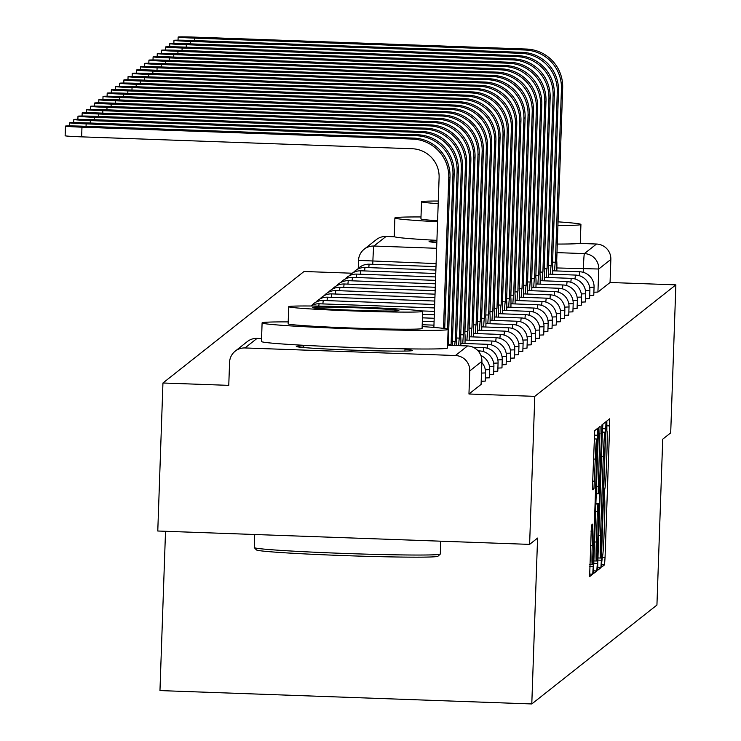 <?xml version="1.0" encoding="UTF-8"?>
<svg xmlns="http://www.w3.org/2000/svg" width="741" height="741" viewBox="0 0 741 741"><rect width="100%" height="100%" fill="white"/><g stroke="black" fill="none" stroke-linecap="round" stroke-linejoin="round"><path stroke-width="1.11" d="M601.748 562.076L601.748 567.041L604.545 564.837L605.064 557.325L609.648 425.908L609.648 418.813L606.851 421.018L606.86 430.956A23.388 0.815 92.1 0 0 606.86 430.956A23.388 0.815 92.1 0 1 606.879 453.649L606.499 464.607A23.388 0.815 92.1 0 1 604.841 488.634L604.119 494.173L604.489 498.85A23.388 0.815 92.1 0 1 604.517 498.841A23.388 0.815 92.1 0 1 604.508 521.553L604.128 532.501A23.388 0.815 92.1 0 1 602.47 556.528L601.748 562.076M436.56 240.908A58.076 1.723 2 0 0 429.122 241.436A58.076 1.723 2 0 0 429.085 241.492A58.076 1.723 2 0 0 436.838 242.622M303.764 345.852A58.076 1.723 2 0 0 296.326 346.38A58.076 1.723 2 0 0 296.289 346.436A58.076 1.723 2 0 0 353.262 350.15A58.076 1.723 2 0 0 412.339 350.549A58.076 1.723 2 0 0 412.376 350.493A58.076 1.723 2 0 0 404.966 349.391M591.42 525.156L589.614 576.637L592.717 574.182L593.235 566.67L597.82 428.159L594.717 430.614L592.643 482.66L592.643 489.755L593.976 488.699L595.264 459.105A19.553 0.685 92.1 0 1 596.672 439.015A19.553 0.685 92.1 0 1 596.672 457.994L593.652 544.515A19.553 0.685 92.1 0 1 592.244 564.605A19.553 0.685 92.1 0 1 592.244 545.626L592.744 524.109L591.42 525.156M675.866 284.859L670.698 432.883L662.723 439.181L656.934 605.054L531.788 703.95L537.577 538.077L529.611 544.385L534.78 396.361L675.866 284.859L610.056 282.497L610.853 259.433L598.737 269.011L556.871 267.955M597.774 563.086L597.783 570.181L600.886 567.726L601.396 560.224L605.99 421.703L602.887 424.158L602.368 431.67L597.774 563.086M596.801 570.959L593.698 573.404L593.689 566.309L598.283 434.893L598.802 427.381L600.127 426.334L598.274 486.726L598.274 493.821L599.163 493.126L601.979 424.871L597.32 563.447L596.801 570.959L593.587 570.839M529.611 544.385L157.777 531.01L162.946 382.995L304.042 271.493L352.216 273.225M165.521 531.288L159.963 690.584L531.788 703.95M534.78 396.361L468.96 393.999L469.766 370.935A14.894 14.876 -128.3 0 0 455.419 355.523L244.965 347.955A14.894 14.876 -128.3 0 0 229.571 362.303L228.765 385.357L162.946 382.995M386.052 236.462L373.927 246.04A14.894 14.876 -128.3 0 0 364.174 249.226L376.298 239.649A14.894 14.876 51.7 0 1 386.052 236.462L394.481 236.759M579.314 243.409L596.505 244.03A14.894 14.876 51.7 0 1 610.853 259.433M481.205 381.263L485.262 381.106L485.55 372.927L481.493 373.084M485.374 377.966L489.44 377.808L489.727 369.629L485.327 369.787M489.551 374.668L493.617 374.511L493.895 366.332L489.505 366.489M493.719 371.371L497.785 371.213L498.072 363.025L493.673 363.192M497.896 368.073L501.963 367.916L502.241 359.728L497.85 359.894M502.065 364.776L506.131 364.618L506.418 356.43L502.018 356.597M506.242 361.478L510.308 361.321L510.595 353.133L506.196 353.29M510.419 358.181L514.476 358.023L514.763 349.835L510.364 349.993M514.587 354.883L518.654 354.717L518.941 346.538L514.541 346.695M518.765 351.586L522.822 351.419L523.109 343.24L518.719 343.398M522.933 348.289L526.999 348.122L527.286 339.943L522.887 340.1M527.11 344.991L531.167 344.824L531.454 336.646L527.064 336.803M531.278 341.694L535.345 341.527L535.632 333.348L531.232 333.506M535.456 338.387L539.522 338.229L539.8 330.051L535.41 330.208M539.624 335.089L543.69 334.932L543.977 326.753L539.578 326.911M543.801 331.792L547.868 331.635L548.155 323.456L543.755 323.613M547.97 328.495L552.036 328.337L552.323 320.158L547.923 320.316M552.147 325.197L556.213 325.04L556.5 316.852L552.101 317.018M556.324 321.9L560.381 321.742L560.668 313.554L556.278 313.721M560.492 318.602L564.559 318.445L564.846 310.257L560.446 310.423M564.67 315.305L568.727 315.147L569.014 306.959L564.623 307.126M568.838 312.007L572.904 311.85L573.191 303.662L568.792 303.819M573.015 308.71L577.082 308.543L577.359 300.364L572.969 300.522M577.183 305.412L581.25 305.246L581.537 297.067L577.137 297.224M581.361 302.115L585.427 301.948L585.705 293.769L581.315 293.927M585.529 298.818L589.595 298.651L589.882 290.472L585.483 290.629M589.706 295.52L593.773 295.353L594.06 287.175L589.66 287.332M468.96 393.999L481.094 384.403L481.9 361.349L469.766 370.935M610.056 282.497L597.931 292.074L593.884 292.223M600.951 557.732L605.341 437.125L604.952 432.457A23.388 0.815 92.1 0 0 603.304 456.484L600.543 535.335A23.388 0.815 92.1 0 0 600.543 558.047A23.388 0.815 92.1 0 0 600.571 558.038L600.951 557.732M596.338 542.032A19.553 0.685 92.1 0 0 596.338 561.011A19.553 0.685 92.1 0 0 597.746 540.921L598.802 503.343L597.922 504.037L597.403 511.549L596.338 542.032L594.541 541.967M556.815 270.947A14.894 0.519 92.1 0 0 556.686 261.23L562.678 87.957A37.606 37.559 -128.3 0 0 526.434 49.045L195.883 37.161A17.126 0.509 2 0 0 178.146 37.05A17.126 0.509 2 0 0 194.651 38.134L194.568 40.56M552.536 262.138L555.398 262.24L561.446 88.929A37.606 37.559 -128.3 0 0 525.202 50.017L194.651 38.134M555.398 262.24L555.352 262.268A14.894 0.519 92.1 0 0 554.592 270.873M552.647 274.244A14.894 0.519 92.1 0 0 552.508 264.528L558.501 91.254A37.606 37.559 -128.3 0 0 522.266 52.342L191.706 40.459A17.126 0.509 2 0 0 173.978 40.347A17.126 0.509 2 0 0 190.474 41.431L190.391 43.858M548.368 265.435L551.221 265.537L557.278 92.227A37.606 37.559 -128.3 0 0 521.034 53.315L190.474 41.431M551.221 265.537L551.184 265.574A14.894 0.519 92.1 0 0 550.415 274.17M548.47 277.542A14.894 0.519 92.1 0 0 548.331 267.825L554.333 94.561A37.606 37.559 -128.3 0 0 518.089 55.64L187.529 43.756A17.126 0.509 2 0 0 169.8 43.645A17.126 0.509 2 0 0 186.306 44.729L186.213 47.155M547.053 268.835L544.19 268.77L547.053 268.835L553.101 95.533A37.606 37.559 -128.3 0 0 516.857 56.612L186.306 44.729M547.006 268.872A14.894 0.519 92.1 0 0 546.247 277.467M420.999 216.956A93.07 2.76 2 0 0 394.953 217.863A93.07 2.76 2 0 0 394.888 217.956A93.07 2.76 2 0 0 437.56 221.772M557.88 225.468A93.07 2.76 2 0 0 580.87 224.551A93.07 2.76 2 0 0 580.925 224.449A93.07 2.76 2 0 0 558.001 221.837M394.305 236.453A93.07 2.76 2 0 0 394.24 236.555A93.07 2.76 2 0 0 436.912 240.362M557.223 244.058A93.07 2.76 2 0 0 580.212 243.141A93.07 2.76 2 0 0 580.277 243.048A93.07 2.76 2 0 0 580.222 242.946M437.598 220.762A67.014 1.991 -178 0 1 420.934 218.864A67.014 1.991 -178 0 1 420.981 218.799M438.283 201.033A67.014 1.991 2 0 0 421.573 201.691A67.014 1.991 2 0 0 421.536 201.756A67.014 1.991 2 0 0 438.19 203.655M440.247 554.111L437.931 556.259A90.837 2.695 -178 0 1 437.922 556.278A90.837 2.695 -178 0 1 437.931 556.259A90.837 2.695 -178 0 1 346.862 555.694A90.837 2.695 -178 0 1 256.442 549.924L254.293 547.618A93.07 2.76 2 0 0 346.927 553.527A93.07 2.76 2 0 0 440.228 554.129A93.07 2.76 2 0 0 440.247 554.111A93.07 2.76 2 0 0 440.284 554.027A93.07 2.76 2 0 0 440.237 553.935M288.212 321.9A93.07 2.76 2 0 0 262.157 322.807A93.07 2.76 2 0 0 262.101 322.9A93.07 2.76 2 0 0 353.392 328.856A93.07 2.76 2 0 0 448.073 329.495A93.07 2.76 2 0 0 448.129 329.402A93.07 2.76 2 0 0 422.157 326.577M261.508 341.406A93.07 2.76 2 0 0 261.453 341.499A93.07 2.76 2 0 0 352.744 347.446A93.07 2.76 2 0 0 447.425 348.094A93.07 2.76 2 0 0 447.481 347.992A93.07 2.76 2 0 0 447.425 347.9M422.046 328.42A67.014 1.991 -178 0 1 422.083 328.495A67.014 1.991 -178 0 1 422.046 328.559A67.014 1.991 -178 0 1 353.874 328.096A67.014 1.991 -178 0 1 288.138 323.817A67.014 1.991 -178 0 1 288.184 323.743M288.786 306.635A67.014 1.991 2 0 0 288.74 306.709A67.014 1.991 2 0 0 354.476 310.988A67.014 1.991 2 0 0 422.639 311.452A67.014 1.991 2 0 0 422.685 311.387A67.014 1.991 2 0 0 356.949 307.098A67.014 1.991 2 0 0 288.786 306.635M398.843 310.599A43.182 1.278 2 0 0 398.871 310.553A43.182 1.278 2 0 0 356.514 307.793A43.182 1.278 2 0 0 312.582 307.496A43.182 1.278 2 0 0 312.554 307.534A43.182 1.278 2 0 0 354.911 310.294A43.182 1.278 2 0 0 398.843 310.599M544.302 280.839A14.894 0.519 92.1 0 0 544.163 271.123A14.894 0.519 92.1 0 0 544.144 271.132L550.155 97.858A37.606 37.559 -128.3 0 0 513.911 58.937L183.36 47.053A17.126 0.509 2 0 0 165.632 46.942A17.126 0.509 2 0 0 182.129 48.026L182.045 50.453M540.022 272.03L542.875 272.132L548.924 98.831A37.606 37.559 -128.3 0 0 512.689 59.91L182.129 48.026M542.875 272.132L542.838 272.169A14.894 0.519 92.1 0 0 542.069 280.765M540.124 284.136A14.894 0.519 92.1 0 0 539.985 274.42A14.894 0.519 92.1 0 0 539.976 274.429L545.987 101.156A37.606 37.559 -128.3 0 0 509.743 62.244L179.183 50.351A17.126 0.509 2 0 0 161.455 50.24A17.126 0.509 2 0 0 177.96 51.324L177.868 53.75M535.845 275.328L538.707 275.43L544.755 102.128A37.606 37.559 -128.3 0 0 508.511 63.217L177.96 51.324M538.707 275.43L538.661 275.467A14.894 0.519 92.1 0 0 537.901 284.062M535.956 287.443A14.894 0.519 92.1 0 0 535.817 277.718A14.894 0.519 92.1 0 0 535.799 277.727L541.81 104.453A37.606 37.559 -128.3 0 0 505.566 65.541L175.015 53.648A17.126 0.509 2 0 0 157.287 53.537A17.126 0.509 2 0 0 173.783 54.621L173.7 57.057M531.668 278.625L534.53 278.727L540.578 105.426A37.606 37.559 -128.3 0 0 504.334 66.514L173.783 54.621M534.53 278.727L534.493 278.764A14.894 0.519 92.1 0 0 533.724 287.36M531.779 290.741A14.894 0.519 92.1 0 0 531.64 281.015L537.642 107.751A37.606 37.559 -128.3 0 0 501.398 68.839L170.838 56.946A17.126 0.509 2 0 0 153.109 56.835A17.126 0.509 2 0 0 169.606 57.918L169.522 60.354M527.499 281.923L530.352 282.025L536.41 108.723A37.606 37.559 -128.3 0 0 500.166 69.811L169.606 57.918M530.352 282.025L530.315 282.062A14.894 0.519 92.1 0 0 529.546 290.657M527.611 294.038A14.894 0.519 92.1 0 0 527.472 284.312L533.464 111.048A37.606 37.559 -128.3 0 0 497.22 72.136L166.669 60.253A17.126 0.509 2 0 0 148.941 60.132A17.126 0.509 2 0 0 165.438 61.225L165.354 63.652M526.184 285.331L523.322 285.257L526.184 285.331L532.233 112.021A37.606 37.559 -128.3 0 0 495.988 73.109L165.438 61.225M526.147 285.359A14.894 0.519 92.1 0 0 525.378 293.955M523.433 297.336A14.894 0.519 92.1 0 0 523.294 287.619L529.296 114.346A37.606 37.559 -128.3 0 0 493.052 75.434L162.492 63.55A17.126 0.509 2 0 0 144.764 63.439A17.126 0.509 2 0 0 161.26 64.523L161.177 66.949M519.154 288.527L522.007 288.629L528.064 115.318A37.606 37.559 -128.3 0 0 491.82 76.406L161.26 64.523M522.007 288.629L521.97 288.657A14.894 0.519 92.1 0 0 521.201 297.252M519.265 300.633A14.894 0.519 92.1 0 0 519.126 290.917L525.119 117.643A37.606 37.559 -128.3 0 0 488.875 78.731L158.324 66.847A17.126 0.509 2 0 0 140.586 66.736A17.126 0.509 2 0 0 157.092 67.82L157.009 70.247M514.976 291.824L517.839 291.926L523.887 118.616A37.606 37.559 -128.3 0 0 487.643 79.704L157.092 67.82M517.839 291.926L517.792 291.954A14.894 0.519 92.1 0 0 517.033 300.55M515.088 303.93A14.894 0.519 92.1 0 0 514.949 294.214L520.942 120.94A37.606 37.559 -128.3 0 0 484.707 82.029L154.147 70.145A17.126 0.509 2 0 0 136.418 70.034A17.126 0.509 2 0 0 152.915 71.117L152.831 73.544M510.808 295.122L513.661 295.224L519.719 121.913A37.606 37.559 -128.3 0 0 483.475 83.001L152.915 71.117M513.661 295.224L513.624 295.251A14.894 0.519 92.1 0 0 512.855 303.847M510.91 307.228A14.894 0.519 92.1 0 0 510.781 297.512L516.773 124.238A37.606 37.559 -128.3 0 0 480.529 85.326L149.978 73.442A17.126 0.509 2 0 0 132.241 73.331A17.126 0.509 2 0 0 148.746 74.415L148.663 76.842M509.493 298.521L506.631 298.447L509.493 298.521L515.541 125.21A37.606 37.559 -128.3 0 0 479.297 86.299L148.746 74.415M509.447 298.549A14.894 0.519 92.1 0 0 508.687 307.145M506.742 310.525A14.894 0.519 92.1 0 0 506.603 300.809A14.894 0.519 92.1 0 0 506.585 300.809L512.596 127.535A37.606 37.559 -128.3 0 0 476.352 88.624L145.801 76.74A17.126 0.509 2 0 0 128.073 76.629A17.126 0.509 2 0 0 144.569 77.712L144.486 80.139M505.316 301.819L502.454 301.744L505.316 301.819L511.373 128.508A37.606 37.559 -128.3 0 0 475.129 89.596L144.569 77.712M505.279 301.846A14.894 0.519 92.1 0 0 504.51 310.442M502.565 313.823A14.894 0.519 92.1 0 0 502.426 304.106A14.894 0.519 92.1 0 0 502.417 304.116L508.428 130.833A37.606 37.559 -128.3 0 0 472.184 91.921L141.624 80.037A17.126 0.509 2 0 0 123.895 79.926A17.126 0.509 2 0 0 140.401 81.01L140.308 83.437M498.285 305.014L501.148 305.116L507.196 131.805A37.606 37.559 -128.3 0 0 470.952 92.894L140.401 81.01M501.148 305.116L501.101 305.144A14.894 0.519 92.1 0 0 500.342 313.739M498.397 317.12A14.894 0.519 92.1 0 0 498.258 307.404A14.894 0.519 92.1 0 0 498.239 307.413L504.25 134.13A37.606 37.559 -128.3 0 0 468.006 95.219L137.456 83.335A17.126 0.509 2 0 0 119.727 83.224A17.126 0.509 2 0 0 136.224 84.307L136.14 86.734M494.108 308.312L496.97 308.413L503.019 135.103A37.606 37.559 -128.3 0 0 466.784 96.191L136.224 84.307M496.97 308.413L496.933 308.441A14.894 0.519 92.1 0 0 496.164 317.037M494.219 320.418A14.894 0.519 92.1 0 0 494.08 310.701L500.082 137.428A37.606 37.559 -128.3 0 0 463.838 98.516L133.278 86.632A17.126 0.509 2 0 0 115.55 86.521A17.126 0.509 2 0 0 132.046 87.605L131.963 90.032M489.94 311.609L492.793 311.711L498.85 138.4A37.606 37.559 -128.3 0 0 462.606 99.489L132.046 87.605M492.793 311.711L492.756 311.748A14.894 0.519 92.1 0 0 491.987 320.344M490.051 323.715A14.894 0.519 92.1 0 0 489.912 313.999L495.905 140.725A37.606 37.559 -128.3 0 0 459.661 101.813L129.11 89.93A17.126 0.509 2 0 0 111.382 89.818A17.126 0.509 2 0 0 127.878 90.902L127.795 93.329M488.625 315.008L485.763 314.944L488.625 315.008L494.673 141.698A37.606 37.559 -128.3 0 0 458.429 102.786L127.878 90.902M488.588 315.045A14.894 0.519 92.1 0 0 487.819 323.641M485.874 327.013A14.894 0.519 92.1 0 0 485.735 317.296L491.737 144.032A37.606 37.559 -128.3 0 0 455.493 105.111L124.933 93.227A17.126 0.509 2 0 0 107.204 93.116A17.126 0.509 2 0 0 123.701 94.2L123.617 96.626M481.594 318.204L484.447 318.306L490.505 145.004A37.606 37.559 -128.3 0 0 454.261 106.083L123.701 94.2M484.447 318.306L484.41 318.343A14.894 0.519 92.1 0 0 483.641 326.938M481.706 330.31A14.894 0.519 92.1 0 0 481.567 320.594A14.894 0.519 92.1 0 0 481.548 320.603L487.559 147.329A37.606 37.559 -128.3 0 0 451.315 108.418L120.764 96.525A17.126 0.509 2 0 0 103.027 96.413A17.126 0.509 2 0 0 119.533 97.497L119.449 99.924M477.417 321.501L480.279 321.603L486.328 148.302A37.606 37.559 -128.3 0 0 450.083 109.39L119.533 97.497M480.279 321.603L480.233 321.64A14.894 0.519 92.1 0 0 479.473 330.236M477.528 333.607A14.894 0.519 92.1 0 0 477.389 323.891L483.391 150.627A37.606 37.559 -128.3 0 0 447.147 111.715L116.587 99.822A17.126 0.509 2 0 0 98.859 99.711A17.126 0.509 2 0 0 115.355 100.795L115.272 103.221M473.249 324.799L476.102 324.901L482.159 151.599A37.606 37.559 -128.3 0 0 445.915 112.688L115.355 100.795M476.102 324.901L476.065 324.938A14.894 0.519 92.1 0 0 475.296 333.533M473.351 336.914A14.894 0.519 92.1 0 0 473.221 327.189L479.214 153.924A37.606 37.559 -128.3 0 0 442.97 115.012L112.419 103.119A17.126 0.509 2 0 0 94.681 103.008A17.126 0.509 2 0 0 111.187 104.092L111.104 106.528M469.072 328.096L471.934 328.198L477.982 154.897A37.606 37.559 -128.3 0 0 441.738 115.985L111.187 104.092M471.934 328.198L471.887 328.235A14.894 0.519 92.1 0 0 471.128 336.831M469.183 340.212A14.894 0.519 92.1 0 0 469.044 330.486A14.894 0.519 92.1 0 0 469.025 330.495L475.037 157.222A37.606 37.559 -128.3 0 0 438.802 118.31L108.242 106.417A17.126 0.509 2 0 0 90.513 106.306A17.126 0.509 2 0 0 107.01 107.389L106.926 109.825M467.756 331.505L464.894 331.431L467.756 331.505L473.814 158.194A37.606 37.559 -128.3 0 0 437.57 119.282L107.01 107.389M467.719 331.533A14.894 0.519 92.1 0 0 466.95 340.128M465.005 343.509A14.894 0.519 92.1 0 0 464.866 333.793A14.894 0.519 92.1 0 0 464.857 333.793L470.868 160.519A37.606 37.559 -128.3 0 0 434.624 121.607L104.064 109.724A17.126 0.509 2 0 0 86.336 109.612A17.126 0.509 2 0 0 102.842 110.696L102.749 113.123M460.726 334.691L463.588 334.802L469.637 161.492A37.606 37.559 -128.3 0 0 433.392 122.58L102.842 110.696M463.588 334.802L463.542 334.83A14.894 0.519 92.1 0 0 462.782 343.426M460.856 345.704A14.894 0.519 92.1 0 0 460.698 337.09A14.894 0.519 92.1 0 0 460.68 337.09L466.691 163.817A37.606 37.559 -128.3 0 0 430.447 124.905L99.896 113.021A17.126 0.509 2 0 0 82.168 112.91A17.126 0.509 2 0 0 98.664 113.994L98.581 116.42M456.558 337.998L459.411 338.1L465.459 164.789A37.606 37.559 -128.3 0 0 429.224 125.877L98.664 113.994M459.411 338.1L459.374 338.128A14.894 0.519 92.1 0 0 458.67 345.621M456.734 345.556A14.894 0.519 92.1 0 0 456.521 340.388L462.523 167.114A37.606 37.559 -128.3 0 0 426.279 128.202L95.719 116.318A17.126 0.509 2 0 0 77.99 116.207A17.126 0.509 2 0 0 94.496 117.291L94.403 119.718M452.38 341.295L455.243 341.397L461.291 168.087A37.606 37.559 -128.3 0 0 425.047 129.175L94.496 117.291M455.243 341.397L455.196 341.425A14.894 0.519 92.1 0 0 454.715 345.482M452.529 345.408A14.894 0.519 92.1 0 0 452.353 343.685L458.346 170.411A37.606 37.559 -128.3 0 0 422.101 131.5L91.551 119.616A17.126 0.509 2 0 0 73.822 119.505A17.126 0.509 2 0 0 90.319 120.588L90.235 123.015M451.065 344.695L448.203 344.621L451.065 344.695L457.114 171.384A37.606 37.559 -128.3 0 0 420.869 132.472L90.319 120.588M451.028 344.722A14.894 0.519 92.1 0 0 450.871 345.343M448.185 345.25L454.177 173.709A37.606 37.559 -128.3 0 0 417.933 134.797L87.373 122.913A17.126 0.509 2 0 0 69.645 122.802A17.126 0.509 2 0 0 86.141 123.886L86.058 126.313M447.555 329.069L452.946 174.681A37.606 37.559 -128.3 0 0 416.701 135.77L86.141 123.886M444.711 328.532L450 177.006A37.606 37.559 -128.3 0 0 413.756 138.095L83.205 126.211A17.126 0.509 2 0 0 65.477 126.1A17.126 0.509 2 0 0 81.973 127.183L81.63 136.853A17.126 0.509 -178 0 1 65.134 135.77L65.477 126.1M81.63 136.853L412.191 148.737A27.926 27.889 51.7 0 1 439.107 177.636L433.874 327.429M443.516 328.374L448.768 177.979A37.606 37.559 -128.3 0 0 412.524 139.067L81.973 127.183M455.419 355.523L467.534 345.945L447.583 345.232L467.552 345.945A14.894 0.519 -87.9 0 0 467.534 345.945A14.894 14.876 51.7 0 1 481.891 361.358L481.085 384.422M257.108 338.387A14.894 0.519 -87.9 0 0 257.099 338.378A14.894 0.519 -87.9 0 1 257.099 338.378L261.554 338.535L257.081 338.378L244.965 347.955M583.213 272.317L583.334 268.9A14.894 0.519 92.1 0 1 584.38 253.607L596.505 244.03M436.097 263.611L358.542 260.378A14.894 14.876 -128.3 0 1 364.174 249.226A14.894 14.894 0 0 0 358.524 260.397L358.246 268.501M372.769 264.333L372.871 261.332A14.894 0.519 92.1 0 1 373.927 246.04L436.634 248.291M556.926 252.616L584.38 253.607A14.894 14.876 51.7 0 1 598.737 269.011L597.931 292.074M579.212 275.671A14.894 0.519 -87.9 0 1 579.694 271.78A14.894 0.519 -87.9 0 1 579.712 271.771A14.894 14.894 0 0 1 594.06 287.175M368.796 267.64A14.894 0.519 -87.9 0 1 369.24 264.213A14.894 0.519 92.1 0 0 369.25 264.204A14.894 0.519 92.1 0 0 369.24 264.213A14.894 14.894 0 0 0 357.542 269.242M575.044 278.968A14.894 0.519 -87.9 0 1 575.516 275.078A14.894 0.519 -87.9 0 1 575.535 275.068A14.894 14.894 0 0 1 589.882 290.472M364.628 270.937A14.894 0.519 -87.9 0 1 365.063 267.51A14.894 0.519 92.1 0 0 365.081 267.501A14.894 0.519 92.1 0 0 365.063 267.51A14.894 14.894 0 0 0 353.374 272.54M570.866 282.265A14.894 0.519 -87.9 0 1 571.348 278.375A14.894 0.519 -87.9 0 1 571.357 278.366A14.894 14.894 0 0 1 585.705 293.769M360.45 274.235A14.894 0.519 -87.9 0 1 360.895 270.808A14.894 0.519 92.1 0 0 360.904 270.798A14.894 0.519 92.1 0 0 360.895 270.808A14.894 14.894 0 0 0 349.196 275.837M566.698 285.563A14.894 0.519 -87.9 0 1 567.171 281.673A14.894 0.519 -87.9 0 1 567.189 281.663A14.894 14.894 0 0 1 581.537 297.067M356.273 277.532A14.894 0.519 -87.9 0 1 356.717 274.105A14.894 0.519 92.1 0 1 356.736 274.096A14.894 14.894 0 0 0 345.028 279.135M356.745 274.105A14.894 0.519 92.1 0 0 356.736 274.096L435.634 276.939M562.521 288.86A14.894 0.519 -87.9 0 1 563.003 284.97A14.894 0.519 -87.9 0 1 563.012 284.961A14.894 14.894 0 0 1 577.359 300.364M352.105 280.83A14.894 0.519 -87.9 0 1 352.54 277.403A14.894 0.519 92.1 0 1 352.559 277.393A14.894 0.519 92.1 0 0 352.559 277.393A14.894 14.894 0 0 0 340.851 282.432M558.353 292.158A14.894 0.519 -87.9 0 1 558.825 288.268A14.894 0.519 -87.9 0 1 558.844 288.258A14.894 14.894 0 0 1 573.191 303.662M347.927 284.127A14.894 0.519 -87.9 0 1 348.372 280.7A14.894 0.519 92.1 0 1 348.39 280.691A14.894 0.519 92.1 0 0 348.39 280.691A14.894 14.894 0 0 0 336.683 285.73M554.175 295.455A14.894 0.519 -87.9 0 1 554.657 291.565A14.894 0.519 -87.9 0 1 554.666 291.556A14.894 14.894 0 0 1 569.014 306.959M343.759 287.425A14.894 0.519 -87.9 0 1 344.195 283.998A14.894 0.519 92.1 0 0 344.195 283.998A14.894 14.894 0 0 0 332.505 289.027M344.232 283.998A14.894 0.519 92.1 0 0 344.213 283.988L435.273 287.267M550.007 298.753A14.894 0.519 -87.9 0 1 550.48 294.862A14.894 0.519 -87.9 0 1 550.498 294.862A14.894 14.894 0 0 1 564.846 310.257M339.582 290.722A14.894 0.519 -87.9 0 1 340.026 287.295A14.894 0.519 92.1 0 0 340.026 287.295A14.894 14.894 0 0 0 328.337 292.325M340.054 287.295A14.894 0.519 92.1 0 0 340.045 287.295L435.152 290.713M545.83 302.05A14.894 0.519 -87.9 0 1 546.302 298.16A14.894 0.519 -87.9 0 1 546.321 298.16A14.894 14.894 0 0 1 560.668 313.554M335.414 294.02A14.894 0.519 -87.9 0 1 335.849 290.592A14.894 0.519 92.1 0 0 335.849 290.592A14.894 14.894 0 0 0 324.16 295.622M335.886 290.592A14.894 0.519 92.1 0 0 335.868 290.592L435.032 294.158M541.662 305.348A14.894 0.519 -87.9 0 1 542.134 301.457A14.894 0.519 -87.9 0 1 542.153 301.457A14.894 14.894 0 0 1 556.5 316.852M331.236 297.317A14.894 0.519 -87.9 0 1 331.681 293.89A14.894 0.519 92.1 0 0 331.69 293.89A14.894 0.519 92.1 0 0 331.681 293.89A14.894 14.894 0 0 0 319.992 298.919M537.484 308.654A14.894 0.519 -87.9 0 1 537.957 304.755A14.894 0.519 -87.9 0 1 537.975 304.755A14.894 14.894 0 0 1 552.323 320.158M327.068 300.614A14.894 0.519 -87.9 0 1 327.503 297.187A14.894 0.519 92.1 0 0 327.522 297.187A14.894 0.519 92.1 0 0 327.503 297.187A14.894 14.894 0 0 0 315.814 302.217M533.307 311.952A14.894 0.519 -87.9 0 1 533.789 308.052A14.894 0.519 -87.9 0 1 533.807 308.052A14.894 14.894 0 0 1 548.155 323.456M322.891 303.912A14.894 0.519 -87.9 0 1 323.335 300.485A14.894 0.519 92.1 0 0 323.345 300.485A14.894 0.519 92.1 0 0 323.335 300.485A14.894 14.894 0 0 0 311.637 305.514M529.139 315.249A14.894 0.519 -87.9 0 1 529.611 311.359A14.894 0.519 -87.9 0 1 529.63 311.35A14.894 14.894 0 0 1 543.977 326.753M318.815 306.098A14.894 0.519 -87.9 0 1 319.158 303.791A14.894 0.519 92.1 0 1 319.176 303.782A14.894 14.894 0 0 0 310.803 306.005M319.186 303.791A14.894 0.519 92.1 0 0 319.176 303.782L434.55 307.932M524.961 318.547A14.894 0.519 -87.9 0 1 525.443 314.656A14.894 0.519 -87.9 0 1 525.452 314.647A14.894 14.894 0 0 1 539.8 330.051M520.793 321.844A14.894 0.519 -87.9 0 1 521.266 317.954A14.894 0.519 -87.9 0 1 521.284 317.945A14.894 14.894 0 0 1 535.632 333.348M516.616 325.142A14.894 0.519 -87.9 0 1 517.098 321.251A14.894 0.519 -87.9 0 1 517.107 321.242A14.894 14.894 0 0 1 531.454 336.646M512.448 328.439A14.894 0.519 -87.9 0 1 512.92 324.549A14.894 0.519 -87.9 0 1 512.939 324.539A14.894 14.894 0 0 1 527.286 339.943M508.27 331.736A14.894 0.519 -87.9 0 1 508.752 327.846A14.894 0.519 -87.9 0 1 508.761 327.837A14.894 14.894 0 0 1 523.109 343.24M504.102 335.034A14.894 0.519 -87.9 0 1 504.575 331.144A14.894 0.519 -87.9 0 1 504.593 331.134A14.894 14.894 0 0 1 518.941 346.538M499.925 338.331A14.894 0.519 -87.9 0 1 500.397 334.441A14.894 0.519 -87.9 0 1 500.416 334.432A14.894 14.894 0 0 1 514.763 349.835M495.748 341.629A14.894 0.519 -87.9 0 1 496.229 337.739A14.894 0.519 -87.9 0 1 496.248 337.729A14.894 14.894 0 0 1 510.595 353.133M491.579 344.926A14.894 0.519 -87.9 0 1 492.052 341.036A14.894 0.519 -87.9 0 1 492.07 341.027A14.894 14.894 0 0 1 506.418 356.43M487.402 348.224A14.894 0.519 -87.9 0 1 487.884 344.333A14.894 0.519 -87.9 0 1 487.893 344.333A14.894 14.894 0 0 1 502.241 359.728M483.234 351.521A14.894 0.519 -87.9 0 1 483.706 347.631A14.894 0.519 -87.9 0 1 483.725 347.631A14.894 14.894 0 0 1 498.072 363.025M479.279 352.373A14.894 0.519 -87.9 0 1 479.538 350.928A14.894 0.519 -87.9 0 1 479.547 350.928A14.894 14.894 0 0 1 493.895 366.332M358.255 268.492L358.533 260.406M247.327 341.573A14.894 14.894 0 0 1 257.099 338.378A14.894 14.876 -128.3 0 0 247.327 341.573L235.212 351.151M606.508 425.797L609.648 425.908M602.035 557.213L605.064 557.325M601.683 564.735L604.545 564.837M602.489 428.678L605.99 428.798M597.885 560.094L601.396 560.224M597.672 567.615L600.886 567.726M602.35 432.049L605.332 432.16L602.35 432.049M602.34 432.364L604.952 432.457M601.497 456.419L603.304 456.484M598.747 535.271L600.543 535.335M597.959 557.945L600.525 558.038M598.339 433.365L600.136 433.429M596.477 486.661L598.274 486.726M596.227 493.747L598.265 493.821L596.227 493.747M593.8 563.317L597.32 563.447M595.894 503.241L598.802 503.343L595.894 503.241M595.866 503.963L597.922 504.037M595.607 511.485L597.403 511.549M590.957 531.14L592.744 531.204M590.447 545.561L592.244 545.626M593.467 459.04L595.264 459.105M592.698 481.131L594.495 481.196M592.55 488.652L593.976 488.699M594.328 435.134L597.82 435.254M589.716 566.55L593.235 566.67M589.512 574.062L592.717 574.182M561.446 88.929L562.678 87.957M555.352 262.268L552.536 262.175M525.202 50.017L526.434 49.045M557.278 92.227L558.501 91.254M551.184 265.574L548.359 265.473M521.034 53.315L522.266 52.342M553.101 95.533L554.333 94.561M516.857 56.612L518.089 55.64M548.924 98.831L550.155 97.858M542.838 272.169L540.013 272.067M512.689 59.91L513.911 58.937M544.755 102.128L545.987 101.156M538.661 275.467L535.845 275.365M508.511 63.217L509.743 62.244M540.578 105.426L541.81 104.453M534.493 278.764L531.668 278.662M504.334 66.514L505.566 65.541M536.41 108.723L537.642 107.751M530.315 282.062L527.499 281.96M500.166 69.811L501.398 68.839M532.233 112.021L533.464 111.048M495.988 73.109L497.22 72.136M528.064 115.318L529.296 114.346M521.97 288.657L519.154 288.555M491.82 76.406L493.052 75.434M523.887 118.616L525.119 117.643M517.792 291.954L514.976 291.852M487.643 79.704L488.875 78.731M519.719 121.913L520.942 120.94M513.624 295.251L510.808 295.15M483.475 83.001L484.707 82.029M515.541 125.21L516.773 124.238M479.297 86.299L480.529 85.326M511.373 128.508L512.596 127.535M475.129 89.596L476.352 88.624M507.196 131.805L508.428 130.833M501.101 305.144L498.285 305.042M470.952 92.894L472.184 91.921M503.019 135.103L504.25 134.13M496.933 308.441L494.108 308.349M466.784 96.191L468.006 95.219M498.85 138.4L500.082 137.428M492.756 311.748L489.94 311.646M462.606 99.489L463.838 98.516M494.673 141.698L495.905 140.725M458.429 102.786L459.661 101.813M490.505 145.004L491.737 144.032M484.41 318.343L481.594 318.241M454.261 106.083L455.493 105.111M486.328 148.302L487.559 147.329M480.233 321.64L477.417 321.538M450.083 109.39L451.315 108.418M482.159 151.599L483.391 150.627M476.065 324.938L473.249 324.836M445.915 112.688L447.147 111.715M477.982 154.897L479.214 153.924M471.887 328.235L469.072 328.133M441.738 115.985L442.97 115.012M473.814 158.194L475.037 157.222M437.57 119.282L438.802 118.31M469.637 161.492L470.868 160.519M463.542 334.83L460.726 334.728M433.392 122.58L434.624 121.607M465.459 164.789L466.691 163.817M459.374 338.128L456.549 338.026M429.224 125.877L430.447 124.905M461.291 168.087L462.523 167.114M455.196 341.425L452.38 341.323M425.047 129.175L426.279 128.202M457.114 171.384L458.346 170.411M420.869 132.472L422.101 131.5M452.946 174.681L454.177 173.709M416.701 135.77L417.933 134.797M448.768 177.979L450 177.006M412.524 139.067L413.756 138.095M369.25 264.204L435.995 266.603M552.703 270.798L579.712 271.771M365.081 267.501L435.875 270.048M548.535 274.096L575.535 275.068M360.904 270.798L435.754 273.494M544.357 277.393L571.357 278.366M540.189 280.691L567.189 281.663M352.559 277.393L435.513 280.376M536.012 283.988L563.012 284.961M348.39 280.691L435.393 283.822M531.843 287.295L558.844 288.258M527.666 290.592L554.666 291.556M523.498 293.89L550.498 294.862M519.321 297.187L546.321 298.16M331.69 293.89L434.911 297.595M515.143 300.485L542.153 301.457M327.522 297.187L434.791 301.041M510.975 303.782L537.975 304.755M323.345 300.485L434.671 304.486M506.798 307.08L533.807 308.052M502.63 310.377L529.63 311.35M421.092 310.896L434.43 311.377M498.452 313.675L525.452 314.647M422.583 314.397L434.309 314.814M494.284 316.972L521.284 317.945M422.463 317.843L434.189 318.26M490.107 320.269L517.107 321.242M422.342 321.279L434.069 321.705M485.939 323.567L512.939 324.539M422.222 324.725L433.948 325.151M481.761 326.864L508.761 327.837M477.593 330.162L504.593 331.134M473.416 333.469L500.416 334.432M469.238 336.766L496.248 337.729M465.07 340.063L492.07 341.027M460.893 343.361L487.893 344.333M473.129 347.242L483.725 347.631M478.093 350.873L479.547 350.928M489.727 369.629A14.894 14.894 0 0 0 480.928 355.513M485.55 372.927A14.894 14.894 0 0 0 481.854 362.571M481.9 361.349A14.894 14.894 0 0 0 467.552 345.945M597.959 557.954L600.543 558.047M593.884 560.928L596.338 561.011M589.79 564.522L592.244 564.605M594.171 438.922L596.672 439.015M178.146 37.05L178.044 40.162M173.978 40.347L173.866 43.46M169.8 43.645L169.698 46.757M394.888 217.956L394.24 236.555M420.934 218.864L421.536 201.756M436.579 240.343L436.495 242.594M580.925 224.449L580.277 243.048M262.101 322.9L261.453 341.499M288.138 323.817L288.74 306.709M254.709 534.493L254.256 547.534M303.782 345.297L303.708 347.538M404.984 348.826L404.91 351.077M440.738 541.189L440.284 554.027M422.083 328.495L422.685 311.387M448.129 329.402L447.481 347.992M165.632 46.942L165.521 50.055M161.455 50.24L161.343 53.352M157.287 53.537L157.175 56.649M153.109 56.835L152.998 59.947M148.941 60.132L148.83 63.244M144.764 63.439L144.652 66.542M140.586 66.736L140.484 69.849M136.418 70.034L136.307 73.146M132.241 73.331L132.139 76.443M128.073 76.629L127.961 79.741M123.895 79.926L123.784 83.038M119.727 83.224L119.616 86.336M115.55 86.521L115.439 89.633M111.382 89.818L111.27 92.931M107.204 93.116L107.093 96.228M103.027 96.413L102.925 99.526M98.859 99.711L98.748 102.823M94.681 103.008L94.579 106.12M90.513 106.306L90.402 109.418M86.336 109.612L86.234 112.715M82.168 112.91L82.056 116.022M77.99 116.207L77.879 119.32M73.822 119.505L73.711 122.617M69.645 122.802L69.534 125.914"/></g></svg>
